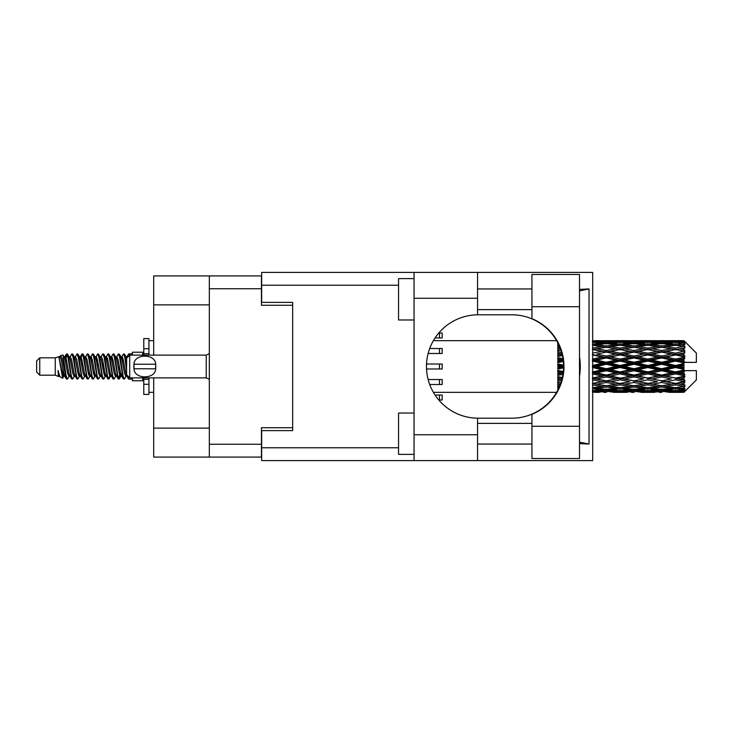 <?xml version="1.0" encoding="UTF-8"?>
<svg xmlns="http://www.w3.org/2000/svg" width="733" height="733" viewBox="0 0 733 733"><rect width="100%" height="100%" fill="white"/><g stroke="black" fill="none" stroke-linecap="round" stroke-linejoin="round"><path stroke-width="1.1" d="M209.326 304.873L153.701 304.873L153.701 275.92L261.443 275.92L261.443 305.285L292.669 305.285L292.669 302.39L292.669 430.61L261.654 430.61L261.654 447.771L398.55 447.771M292.669 430.61L292.669 427.715L261.443 427.715L261.443 457.08L153.701 457.08L153.701 428.127L209.326 428.127M153.701 304.873L153.701 355.129M153.701 377.871L153.701 428.127M209.326 457.08L209.326 275.92M531.938 426.267L531.938 414.319A51.704 51.704 0 0 0 531.938 318.681L531.938 274.472L579.51 274.472L579.51 458.528L531.938 458.528L531.938 426.267L579.51 426.267M531.938 288.949L477.55 288.949M531.938 309.628L477.55 309.628M531.938 423.372L477.55 423.372M531.938 444.051L477.55 444.051M414.063 454.387L398.55 454.387L398.55 413.027L414.063 413.027M414.063 319.973L398.55 319.973L398.55 278.613L414.063 278.613M414.063 434.742L477.55 434.742L477.55 460.599L414.063 460.599L414.063 272.401L477.55 272.401L477.55 298.258L414.063 298.258M477.55 434.742L477.55 418.195A51.704 51.704 0 0 1 426.469 366.5A51.704 51.704 0 0 1 477.55 314.805L477.55 298.258M579.51 289.388L589.03 288.949L589.03 444.051L579.51 442.136M579.51 443.612L589.03 444.051M477.55 460.599L592.685 460.599L592.685 272.401L477.55 272.401M292.669 302.39L261.654 302.39L261.654 272.401L414.063 272.401M414.063 460.599L261.654 460.599L261.654 447.771M477.55 314.805A51.704 51.704 0 0 1 478.173 314.796L511.826 314.796A51.704 51.704 0 0 1 563.521 366.5A51.704 51.704 0 0 1 511.826 418.204L478.173 418.204A51.704 51.704 0 0 1 477.55 418.195M579.51 376.386A64.11 64.11 0 0 0 579.51 356.614M589.03 288.949L579.51 290.864M435.063 395.041L442.191 395.041L442.191 399.998L438.792 399.998M429.703 348.505L442.191 348.505L442.191 353.471L428.145 353.471M426.533 364.017L442.191 364.017L442.191 368.983L426.533 368.983M438.792 333.002L442.191 333.002L442.191 337.959L435.063 337.959M428.145 379.529L442.191 379.529L442.191 384.495L429.703 384.495M39.756 375.186L39.756 357.814L36.65 360.92L36.65 372.08L39.756 375.186L55.259 375.186L58.493 376.524L59.08 375.91L58.613 376.313L59.904 376.313M39.756 357.814L55.259 357.814L55.259 375.186M132.398 377.871L132.398 380.766L142.743 380.766L142.743 377.871M55.259 357.814L58.86 356.714L62.662 378.246L59.932 376.744L57.989 370.412L58.493 376.524M63.175 370.467L62.497 373.5M62.662 378.246L65.072 373.454M60.5 355.642L62.974 354.955L64.751 366.5L64.751 371.329L62.25 358.501L60.5 355.642L59.428 357.09L59.904 356.687L61.196 359.555L63.78 373.445L64.605 375.91L65.494 375.983M115.475 356.687L116.776 356.687L118.389 353.883L119.681 357.576L123.19 378.796L124.564 378.796L126.47 375.571M118.389 353.883L119.397 354.204L120.322 357.576L122.915 375.424L124.207 379.117M121.293 357.429L123.556 353.883L124.848 357.576L126.607 370.055M127.478 375.635L128.724 379.117L132.398 379.117M64.751 371.329L66.685 379.117L67.702 378.796L69.598 375.571M64.751 366.5L66.043 375.424L67.335 379.117M65.072 359.546L66.685 353.883L67.977 357.576L71.495 378.796L72.869 378.796L74.592 375.91M66.685 353.883L67.702 354.204L68.627 357.576L71.211 375.424L72.503 379.117M68.948 356.687L70.24 356.687L71.861 353.883L73.153 357.576L76.663 378.796L78.037 378.796L79.934 375.571M78.404 374.939L78.917 371.677M71.861 353.883L72.869 354.204L73.795 357.576L76.379 375.424L77.671 379.117M78.862 375.983L79.292 373.454M74.115 356.687L75.407 356.687L77.029 353.883L78.321 357.576L81.83 378.796L83.205 378.796L84.927 375.91M77.029 353.883L78.037 354.204L78.962 357.576L81.555 375.424L82.847 379.117M80.575 359.546L82.197 353.883L83.489 357.576L87.007 378.796L88.381 378.796L90.278 375.571M88.739 374.939L89.252 371.677M82.197 353.883L83.205 354.204L84.139 357.576L86.723 375.424L88.015 379.117M89.206 375.983L89.628 373.454M85.285 357.09L87.364 353.883L88.656 357.576L92.175 378.796L93.549 378.796L95.446 375.571M93.916 374.939L94.429 371.677M87.364 353.883L88.381 354.204L89.307 357.576L91.891 375.424L93.183 379.117M94.374 375.983L94.804 373.454M90.278 357.429L92.541 353.883L93.833 357.576L97.342 378.796L98.717 378.796L100.439 375.91M92.541 353.883L93.549 354.204L94.475 357.576L97.058 375.424L98.35 379.117M94.795 356.687L96.096 356.687L97.709 353.883L99.001 357.576L102.51 378.796L103.884 378.796L105.781 375.571M104.251 374.939L104.764 371.677M97.709 353.883L98.717 354.204L99.642 357.576L102.235 375.424L103.527 379.117M104.709 375.983L105.14 373.454M100.787 357.09L102.877 353.883L104.168 357.576L107.687 378.796L109.061 378.796L110.317 373.454M109.419 374.939L109.932 371.677M102.877 353.883L103.884 354.204L104.819 357.576L107.403 375.424L108.695 379.117M105.781 357.429L108.044 353.883L109.336 357.576L112.855 378.796L114.229 378.796L115.951 375.91M108.044 353.883L109.061 354.204L109.987 357.576L112.57 375.424L113.862 379.117M110.958 357.429L113.221 353.883L114.513 357.576L118.022 378.796L119.397 378.796L120.652 373.454M118.709 378.86L120.276 371.677M113.221 353.883L114.229 354.204L115.154 357.576L117.738 375.424L119.03 379.117M65.448 361.323L67.015 354.14M80.951 361.323L81.473 358.061M90.919 359.546L91.35 357.017M91.295 361.323L91.808 358.061M96.087 359.546L96.518 357.017M96.463 361.323L96.976 358.061M106.432 359.546L106.862 357.017M106.807 361.323L107.32 358.061M111.599 359.546L112.03 357.017M111.975 361.323L112.488 358.061M121.944 359.546L122.365 357.017M122.319 361.323L122.832 358.061M123.556 353.883L124.564 354.204L125.499 357.576L126.607 365.08M679.885 366.5L683.944 365.547L683.944 367.453L679.885 366.5L675.56 366.5L633.99 375.635L592.429 383.487L596.754 384.193L606.292 382.507L615.812 384.193L606.292 385.76L592.685 383.533M652.187 366.5L661.707 364.264L671.245 366.5L661.707 368.736L652.187 366.5L647.862 366.5L592.429 378.457L596.754 378.952L606.292 376.954L615.812 378.952L606.292 380.867L596.754 378.952M624.479 366.5L633.99 364.264L643.528 366.5L633.99 368.736L624.479 366.5L620.145 366.5L592.429 372.676L596.754 372.932L606.292 370.742L615.812 372.932L606.292 375.067L596.754 372.932M596.754 366.5L606.292 364.264L615.812 366.5L606.292 368.736L596.754 366.5L592.429 366.5L606.292 363.394L601.967 363.256L592.429 365.483M557.795 390.139L557.795 390.891M558.583 388.554L557.795 388.646L558.079 389.599M559.279 387.015L557.795 386.804L557.795 387.995L558.784 388.124M560.901 382.754L557.795 382.186L557.795 383.744L560.397 384.193L557.795 384.633L557.795 386.025L559.82 385.714M562.33 377.55L557.795 376.579L557.795 378.411L560.397 378.952L557.795 379.483L557.795 381.197L561.606 380.454M563.274 371.604L557.795 370.339L557.795 372.337L560.397 372.932L557.795 373.518L557.795 375.452L562.926 374.306M563.503 365.199L557.795 363.861L557.795 365.886L560.397 366.5L557.795 367.114L557.795 369.139L563.503 367.801M562.926 358.694L557.795 357.548L557.795 359.482L560.397 360.068L557.795 360.663L557.795 362.661L563.274 361.396M561.606 352.546L557.795 351.803L557.795 353.517L560.397 354.048L557.795 354.589L557.795 356.421L562.33 355.45M559.82 347.286L557.795 346.975L557.795 348.367L560.397 348.807L557.795 349.256L557.795 350.814L560.901 350.246M558.784 344.876L557.795 345.005L557.795 346.196L559.279 345.985M558.079 343.401L557.795 344.354L558.583 344.446M557.795 342.1L557.795 342.852M683.944 340.662L684.979 341.688L683.944 340.662L679.885 340.698L683.944 340.662M683.944 341.056L675.56 341.624L666.04 341.111L683.944 341.056L684.979 341.954L683.944 340.781M683.944 341.642L683.944 342.229L679.885 341.917L683.944 341.642L684.979 342.329L683.944 341.157M683.944 342.998L675.56 344.144L666.04 343.108L675.56 342.247L683.944 342.998L684.979 343.64L683.944 342.229M683.944 344.18L683.944 345.197L679.885 344.675L684.979 344.492L683.944 343.227M683.944 346.407L675.56 348.074L666.04 346.581L675.56 345.234L684.979 346.755L683.944 345.197M683.944 348.12L683.944 349.513L679.885 348.807L684.979 348.028L683.944 346.755M683.944 351.089L675.56 353.169L666.04 351.309L675.56 349.559L684.979 351.116L683.944 349.513M683.944 353.224L683.944 354.891L679.885 354.048L684.979 352.738L683.944 351.528M683.944 356.733L683.944 357.237L675.56 359.097L666.04 356.98L675.56 354.946L683.944 356.733L684.979 356.44L683.944 354.891M683.944 359.152L683.944 360.993L679.885 360.068L683.944 359.152L684.979 358.3L683.944 357.237M683.944 362.991L683.944 363.531L675.56 365.483L666.04 363.256L675.56 361.057L683.944 362.991L683.944 362.368L684.952 362.368L683.944 360.993M684.952 362.368L696.35 362.368L696.35 353.059L684.512 341.221M683.944 365.547L683.944 363.531M683.944 369.469L683.944 370.009L675.56 371.943L666.04 369.744L675.56 367.517L683.944 369.469L683.944 367.453M684.512 391.779L696.35 379.941L696.35 370.632L683.944 370.632L683.944 370.009M683.944 372.007L683.944 373.848L679.885 372.932L683.944 372.007L684.952 370.632M683.944 375.763L683.944 376.267L675.56 378.054L666.04 376.02L675.56 373.903L683.944 375.763L684.979 374.7L683.944 373.848M683.944 378.109L683.944 379.776L679.885 378.952L683.944 378.109L684.979 376.56L683.944 376.267M683.944 381.472L675.56 383.441L666.04 381.691L675.56 379.831L683.944 381.472L684.979 380.262L683.944 379.776M683.944 383.487L683.944 384.88L679.885 384.193L683.944 383.487L684.979 381.884L683.944 381.911M683.944 386.245L675.56 387.766L666.04 386.419L675.56 384.926L683.944 386.245L684.979 384.972L683.944 384.88M683.944 387.803L683.944 388.82L679.885 388.325L683.944 387.803L684.979 386.245L683.944 386.593M683.944 389.773L675.56 390.753L666.04 389.892L675.56 388.856L683.944 389.773L684.979 388.508L683.944 388.82M683.944 390.771L683.944 391.358L679.885 391.083L683.944 390.771L684.979 389.36L683.944 390.002M668.643 392.329L675.56 392.347L666.04 391.889L675.56 391.376L683.944 391.843L684.979 390.671L683.944 391.358M683.944 391.843L675.56 392.219M683.944 392.219L679.885 392.302L683.944 392.219L684.979 391.046L683.944 391.944M684.979 391.312L683.944 392.338L684.979 391.312M595.031 392.347L599.356 392.329M613.209 392.329L627.082 392.329M606.292 392.347L603.69 392.347M592.429 391.376L601.967 391.889L592.429 392.219M603.47 391.523L601.967 391.889M596.021 392.118L596.754 392.302M606.292 392.063L606.292 390.872M616.545 392.118L615.812 392.302M620.145 392.347L610.607 391.889L620.145 391.376L629.674 391.889L620.145 392.219M640.926 392.329L654.78 392.329M633.99 392.347L631.397 392.347M606.292 391.679L596.754 391.083L606.292 390.304L615.812 391.083L606.292 391.679M592.429 388.856L601.967 389.892L592.429 390.753M604.762 389.269L601.967 389.892M594.573 390.57L596.754 391.083M606.292 390.304L606.292 388.957M617.992 390.57L615.812 391.083M609.114 391.523L610.607 391.889M620.145 391.376L620.145 390.103M631.177 391.523L629.674 391.889M623.746 392.118L624.479 392.302M633.99 392.063L633.99 390.872M644.261 392.118L643.528 392.302M647.862 392.347L638.324 391.889L647.862 391.376L657.373 391.889L647.862 392.219M675.56 392.347L682.487 392.329M661.707 392.347L659.104 392.347M633.99 391.679L624.479 391.083L633.99 390.304L643.528 391.083L633.99 391.679M620.145 390.753L610.607 389.892L620.145 388.856L629.674 389.892L620.145 390.753M606.292 389.443L596.754 388.325L606.292 387.051L615.812 388.325L606.292 389.443M592.429 384.926L601.967 386.419L592.429 387.766M606.292 387.051L606.292 385.622L601.967 386.419M593.382 387.638L596.754 388.325M619.183 387.638L615.812 388.325M607.822 389.269L610.607 389.892M620.145 388.856L620.145 387.455M632.469 389.269L629.674 389.892M622.29 390.57L624.479 391.083M633.99 390.304L633.99 388.957M645.718 390.57L643.528 391.083M636.812 391.523L638.324 391.889M647.862 391.376L647.862 390.103M658.885 391.523L657.373 391.889M651.454 392.118L652.187 392.302M661.707 392.063L661.707 390.872M671.978 392.118L671.245 392.302M661.707 391.679L652.187 391.083L661.707 390.304L671.245 391.083L661.707 391.679M647.862 390.753L638.324 389.892L647.862 388.856L657.373 389.892L647.862 390.753M633.99 389.443L624.479 388.325L633.99 387.051L643.528 388.325L633.99 389.443M620.145 387.766L610.607 386.419L620.145 384.926L629.674 386.419L620.145 387.766M592.429 379.831L601.967 381.691L592.429 383.441M561.991 378.988L557.795 379.795M562.046 378.759L560.397 378.952M606.292 382.507L606.292 381.087L601.967 381.691M620.145 384.926L620.145 383.487L615.812 384.193L620.145 383.487L624.479 384.193L633.99 382.507L643.528 384.193L633.99 385.76L606.292 381.087L610.607 381.691L620.145 379.831L629.674 381.691L620.145 383.441L610.607 381.691M606.292 385.622L610.607 386.419M633.99 387.051L633.99 385.622L629.674 386.419M621.098 387.638L624.479 388.325M646.9 387.638L643.528 388.325M635.52 389.269L638.324 389.892M647.862 388.856L647.862 387.455M660.176 389.269L657.373 389.892M650.006 390.57L652.187 391.083M661.707 390.304L661.707 388.957M673.425 390.57L671.245 391.083M664.538 391.523L666.04 391.889M675.56 391.376L675.56 390.103M679.152 392.118L679.885 392.302M661.707 389.443L652.187 388.325L661.707 387.051L671.245 388.325L661.707 389.443M647.862 387.766L638.324 386.419L647.862 384.926L657.373 386.419L647.862 387.766M592.429 373.903L601.967 376.02L592.429 378.054M563.109 373.024L557.795 374.169M563.146 372.758L560.397 372.932M606.292 376.954L606.292 375.635L601.967 376.02M606.292 380.867L592.429 378.457M620.145 379.831L620.145 378.457L615.812 378.952M620.145 383.441L629.674 381.691M633.99 382.507L633.99 381.087L638.324 381.691L647.862 379.831L657.373 381.691L647.862 383.441L638.324 381.691M647.862 384.926L647.862 383.487L643.528 384.193L647.862 383.487L652.187 384.193L661.707 382.507L671.245 384.193L661.707 385.76L620.145 378.457L624.479 378.952L633.99 376.954L643.528 378.952L633.99 380.867L624.479 378.952M633.99 385.622L638.324 386.419M661.707 387.051L661.707 385.622L657.373 386.419M648.815 387.638L652.187 388.325M674.607 387.638L671.245 388.325M663.237 389.269L666.04 389.892M675.56 388.856L675.56 387.455M677.704 390.57L679.885 391.083M620.145 378.054L610.607 376.02L620.145 373.903L629.674 376.02L620.145 378.457L606.292 375.635L610.607 376.02M592.429 367.517L601.967 369.744L592.429 371.943M563.521 366.775L557.795 368.058M563.521 366.5L560.397 366.5M606.292 370.742L606.292 369.606L601.967 369.744M606.292 375.067L606.292 375.635L592.429 372.676M620.145 373.903L620.145 372.676L615.812 372.932M633.99 376.954L633.99 375.635L629.674 376.02M633.99 380.867L643.528 378.952M647.862 379.831L647.862 378.457L652.187 378.952L661.707 376.954L671.245 378.952L661.707 380.867L652.187 378.952M647.862 383.441L657.373 381.691M661.707 382.507L661.707 381.087L666.04 381.691M675.56 384.926L675.56 383.487L672.106 384.046L675.56 383.487L679.885 384.193L633.99 375.635L638.324 376.02L647.862 373.903L657.373 376.02L647.862 378.054L638.324 376.02M661.707 385.622L666.04 386.419M676.522 387.638L679.885 388.325M633.99 375.067L624.479 372.932L633.99 370.742L643.528 372.932L633.99 375.067L633.99 375.635L620.145 372.676L624.479 372.932M620.145 371.943L610.607 369.744L620.145 367.517L629.674 369.744L620.145 371.943L620.145 372.676L606.292 369.606L610.607 369.744M592.429 361.057L601.967 363.256M563.191 360.663L557.795 361.855M563.146 360.242L560.397 360.068M606.292 364.264L606.292 363.394L610.607 363.256L620.145 361.057L629.674 363.256L620.145 365.483L610.607 363.256M606.292 368.736L606.292 369.606L592.429 366.5M620.145 367.517L620.145 366.5L615.812 366.5M633.99 370.742L633.99 369.606L629.674 369.744M647.862 373.903L647.862 372.676L643.528 372.932M647.862 378.054L661.707 375.635L657.373 376.02M661.707 376.954L661.707 375.635L666.04 376.02M661.707 380.867L671.245 378.952M675.56 379.831L675.56 378.457L679.885 378.952M675.56 383.441L684.979 381.884M661.707 375.067L652.187 372.932L661.707 370.742L671.245 372.932L661.707 375.067L661.707 375.635L647.862 372.676L652.187 372.932M647.862 371.943L638.324 369.744L647.862 367.517L657.373 369.744L647.862 371.943L647.862 372.676L633.99 369.606L638.324 369.744M606.292 362.258L596.754 360.068L606.292 357.933L615.812 360.068L606.292 362.258L606.292 363.394L592.429 360.324L596.754 360.068M592.429 354.946L601.967 356.98L592.429 359.097M562.238 355.038L557.795 355.936M562.046 354.241L560.397 354.048M606.292 357.933L606.292 357.365L592.429 360.324M606.292 356.046L596.754 354.048L606.292 352.133L615.812 354.048L606.292 356.046L606.292 357.365L601.967 356.98M620.145 361.057L620.145 360.324L606.292 363.394L620.145 366.5L620.145 365.483M620.145 359.097L610.607 356.98L620.145 354.946L629.674 356.98L620.145 359.097L620.145 360.324L615.812 360.068M633.99 364.264L633.99 363.394L620.145 366.5L633.99 369.606L633.99 368.736M633.99 362.258L624.479 360.068L633.99 357.933L643.528 360.068L633.99 362.258L633.99 363.394L629.674 363.256M647.862 367.517L647.862 366.5L643.528 366.5M661.707 370.742L661.707 369.606L657.373 369.744M675.56 373.903L675.56 372.676L661.707 375.635L675.56 378.054M675.56 371.943L675.56 372.676L671.245 372.932M684.979 376.56L675.56 378.457L684.979 380.262M647.862 365.483L638.324 363.256L647.862 361.057L657.373 363.256L647.862 365.483L647.862 366.5L633.99 363.394L638.324 363.256M592.429 349.559L601.967 351.309L592.429 353.169M560.873 350.154L557.795 350.686M606.292 352.133L596.754 354.048M606.292 350.493L596.754 348.807L606.292 347.24L615.812 348.807L606.292 350.493L606.292 351.913L601.967 351.309M620.145 354.946L606.292 357.365L610.607 356.98M620.145 353.169L610.607 351.309L620.145 349.559L629.674 351.309L620.145 353.169L620.145 354.543L615.812 354.048M633.99 357.933L633.99 357.365L620.145 360.324L624.479 360.068M633.99 356.046L624.479 354.048L633.99 352.133L643.528 354.048L633.99 356.046L633.99 357.365L629.674 356.98M647.862 361.057L647.862 360.324L633.99 363.394L592.429 354.543M647.862 359.097L638.324 356.98L647.862 354.946L657.373 356.98L647.862 359.097L647.862 360.324L643.528 360.068M661.707 364.264L661.707 363.394L647.862 366.5L661.707 369.606L666.04 369.744M661.707 362.258L652.187 360.068L661.707 357.933L671.245 360.068L661.707 362.258L661.707 363.394L657.373 363.256M661.707 368.736L661.707 369.606L675.56 372.676L679.885 372.932M675.56 367.517L675.56 366.5L671.245 366.5M684.814 370.632L675.56 372.676L684.979 374.7M592.429 345.234L601.967 346.581L592.429 348.074M620.145 349.559L606.292 351.913L592.429 349.513L596.754 348.807L592.685 349.467M606.292 345.949L596.754 344.675L606.292 343.557L615.812 344.675L606.292 345.949L606.292 347.378L601.967 346.581M633.99 352.133L615.812 348.807L620.145 349.513L633.99 347.24L643.528 348.807L633.99 350.493L624.479 348.807L620.145 349.513L620.145 348.074L610.607 346.581L620.145 345.234L629.674 346.581L620.145 348.074M633.99 350.493L633.99 351.913L620.145 354.543L606.292 351.913L610.607 351.309M647.862 349.559L657.373 351.309L647.862 353.169L638.324 351.309L647.862 349.513L633.99 351.913L629.674 351.309M647.862 354.946L633.99 357.365L620.145 354.543L624.479 354.048M647.862 353.169L647.862 354.543L643.528 354.048M661.707 357.933L661.707 357.365L647.862 360.324L633.99 357.365L638.324 356.98M661.707 356.046L652.187 354.048L661.707 352.133L671.245 354.048L661.707 356.046L661.707 357.365L657.373 356.98M675.56 361.057L675.56 360.324L661.707 363.394L647.862 360.324L652.187 360.068M675.56 359.097L675.56 360.324L671.245 360.068M675.56 365.483L675.56 366.5L661.707 363.394L666.04 363.256M683.944 364.613L675.56 366.5L683.944 368.387M592.429 342.247L601.967 343.108L592.429 344.144M604.762 343.731L601.967 343.108M593.382 345.362L596.754 344.675M619.183 345.362L615.812 344.675M606.292 347.378L610.607 346.581M633.99 345.949L624.479 344.675L633.99 343.557L643.528 344.675L633.99 345.949L633.99 347.378L629.674 346.581M661.707 352.133L643.528 348.807L647.862 349.513L661.707 347.24L671.245 348.807L661.707 350.493L652.187 348.807L647.862 349.513L647.862 348.074L638.324 346.581L647.862 345.234L657.373 346.581L647.862 348.074M661.707 350.493L661.707 351.913L647.862 354.543L633.99 351.913L638.324 351.309M675.56 349.559L661.707 351.913L657.373 351.309M675.56 354.946L661.707 357.365L647.862 354.543L652.187 354.048M675.56 353.169L675.56 354.543L671.245 354.048M684.979 358.3L675.56 360.324L661.707 357.365L666.04 356.98M684.814 362.368L675.56 360.324L679.885 360.068M620.145 344.144L610.607 343.108L620.145 342.247L629.674 343.108L620.145 344.144L620.145 345.545M606.292 342.696L596.754 341.917L606.292 341.321L615.812 341.917L606.292 342.696L606.292 344.043M592.429 340.781L601.967 341.111L592.429 341.624M603.47 341.477L601.967 341.111M594.573 342.43L596.754 341.917M617.992 342.43L615.812 341.917M607.822 343.731L610.607 343.108M632.469 343.731L629.674 343.108M621.098 345.362L624.479 344.675M646.9 345.362L643.528 344.675M633.99 347.378L638.324 346.581M661.707 345.949L652.187 344.675L661.707 343.557L671.245 344.675L661.707 345.949L661.707 347.378L657.373 346.581M684.979 351.116L671.245 348.807L675.56 349.513L679.024 348.954L675.56 349.513L675.56 348.074M684.979 352.738L675.56 354.543L661.707 351.913L666.04 351.309M684.979 356.44L675.56 354.543L679.885 354.048M647.862 344.144L638.324 343.108L647.862 342.247L657.373 343.108L647.862 344.144L647.862 345.545M633.99 342.696L624.479 341.917L633.99 341.321L643.528 341.917L633.99 342.696L633.99 344.043M620.145 341.624L610.607 341.111L629.674 341.111L620.145 341.624L620.145 342.897M606.292 340.937L596.754 340.698L615.812 340.698L606.292 340.937L606.292 342.128M606.292 340.653L608.894 340.653M599.356 340.671L595.031 340.653M596.021 340.882L596.754 340.698M616.545 340.882L615.812 340.698M609.114 341.477L610.607 341.111M631.177 341.477L629.674 341.111M622.29 342.43L624.479 341.917M645.718 342.43L643.528 341.917M635.52 343.731L638.324 343.108M660.176 343.731L657.373 343.108M648.815 345.362L652.187 344.675M674.607 345.362L671.245 344.675M661.707 347.378L666.04 346.581M661.707 342.696L652.187 341.917L661.707 341.321L671.245 341.917L661.707 342.696L661.707 344.043M647.862 341.624L638.324 341.111L657.373 341.111L647.862 341.624L647.862 342.897M633.99 340.937L624.479 340.698L643.528 340.698L633.99 340.937L633.99 342.128M633.99 340.653L636.592 340.653M627.082 340.671L613.209 340.671M623.746 340.882L624.479 340.698M644.261 340.882L643.528 340.698M636.812 341.477L638.324 341.111M658.885 341.477L657.373 341.111M650.006 342.43L652.187 341.917M673.425 342.43L671.245 341.917M663.237 343.731L666.04 343.108M675.56 344.144L675.56 345.545M676.522 345.362L679.885 344.675M661.707 340.937L652.187 340.698L671.245 340.698L661.707 340.937L661.707 342.128M661.707 340.653L664.309 340.653M654.78 340.671L640.926 340.671M651.454 340.882L652.187 340.698M671.978 340.882L671.245 340.698M664.538 341.477L666.04 341.111M675.56 341.624L675.56 342.897M677.704 342.43L679.885 341.917M682.487 340.671L668.643 340.671M679.152 340.882L679.885 340.698M126.644 357.09L128.724 353.883L129.521 355.313M132.398 355.129L132.398 352.234L142.743 352.234L142.743 355.129M57.989 375.635L58.613 376.313M63.524 356.815L64.247 357.09L65.072 359.555L67.656 373.445L68.948 376.313L69.415 375.91M72.869 354.204L75.407 359.555L78 373.445L79.292 376.313L79.76 375.91M81.876 366.5L82.517 362.743M83.205 354.204L85.752 359.555L88.336 373.445L89.628 376.313L90.919 376.313M93.549 354.204L96.096 359.555L98.68 373.445L99.972 376.313L101.264 376.313M102.556 366.5L103.197 362.743M103.884 354.204L106.432 359.555L109.015 373.445L110.307 376.313L110.958 375.571M114.229 354.204L116.776 359.555L119.36 373.445L120.652 376.313L121.944 373.454M124.564 354.204L126.727 358.116M57.989 370.412L59.932 376.744M64.422 357.429L65.072 356.687L66.364 359.555L68.948 373.445L71.495 378.796M75.407 356.687L76.708 359.555L79.292 373.445L81.83 378.796M84.46 356.687L85.752 356.687L87.044 359.555L89.628 373.445L92.175 378.796M96.096 356.687L97.388 359.555L99.972 373.445L102.51 378.796M103.197 370.257L103.848 366.5M105.964 357.09L106.432 356.687L107.724 359.555L110.307 373.445L112.855 378.796M116.776 356.687L118.068 359.555L120.652 373.445L123.19 378.796M125.819 356.687L127.643 357.191M58.86 356.714L62.488 373.445L63.78 376.313L64.247 375.91M67.702 354.204L70.24 359.555L72.824 373.445L74.115 376.313L75.407 376.313M79.292 359.546L80.584 356.687L79.292 356.687L80.584 359.555L83.168 373.445L84.46 376.313L85.752 376.313M88.381 354.204L90.919 359.555L93.503 373.445L94.795 376.313L95.272 375.91M97.388 366.5L98.03 362.743M98.717 354.204L101.264 359.555L103.848 373.445L105.14 376.313L105.607 375.91M109.061 354.204L111.599 359.555L114.183 373.445L115.475 376.313L116.776 376.313M121.476 357.09L121.944 356.687L120.652 356.687L121.944 359.555L124.528 373.445L125.819 376.313L126.287 375.91M70.24 356.687L71.532 359.555L74.115 373.445L76.663 378.796M80.584 356.687L81.876 359.555L84.46 373.445L87.007 378.796M90.452 357.09L90.919 356.687L92.211 359.555L94.795 373.445L97.342 378.796M99.972 356.687L101.264 356.687L102.556 359.555L105.14 373.445L107.687 378.796M110.307 356.687L111.599 356.687L112.891 359.555L115.475 373.445L118.022 378.796M118.709 370.257L119.36 366.5M121.944 356.687L123.236 359.555L125.819 373.445L128.367 378.796M557.795 343.374L557.795 344.757M557.795 346.975L557.795 348.413M557.795 351.803L557.795 353.517M561.991 354.012L557.795 353.205M557.795 357.548L557.795 359.482M563.109 359.976L557.795 358.831M557.795 363.861L557.795 365.886M563.521 366.225L557.795 364.942M557.795 370.339L557.795 372.337M563.191 372.337L557.795 371.145M557.795 376.579L557.795 378.411M562.238 377.962L557.795 377.064M557.795 382.186L557.795 383.744M560.873 382.846L557.795 382.314M557.795 386.804L557.795 387.995M148.946 355.129L148.946 348.706L143.778 348.706L143.778 338.582L148.946 338.582L148.946 353.682L143.778 353.682L143.778 355.129M143.778 377.871L143.778 394.418L148.946 394.418L148.946 384.294L143.778 384.294M143.778 379.318L148.946 379.318L148.946 384.294L148.946 377.871M143.778 348.706L143.778 353.682M129.714 355.129L126.607 358.226L126.607 374.774L129.714 377.871L129.714 355.129L206.23 355.129L209.326 353.727M133.873 365.455L133.983 364.228C134.084 353.48 155.579 353.453 155.671 364.228L155.735 364.832M133.846 366.5L133.983 368.772L133.983 364.228L155.671 364.228L155.671 368.772C155.588 379.529 134.066 379.538 133.983 368.772L155.671 368.772L155.808 366.5M209.326 444.262L261.443 444.262M261.443 288.738L209.326 288.738M398.55 285.229L261.654 285.229M531.938 306.733L579.51 306.733M439.498 395.041L439.498 399.998M439.498 348.505L439.498 353.471M439.498 364.017L439.498 368.983M439.498 333.002L439.498 337.959M439.498 379.529L439.498 384.495M209.326 379.273L206.23 377.871L206.23 355.129M433.395 392.347L556.594 392.347M433.395 340.653L556.594 340.653M617.534 392.347L622.748 392.347M645.26 392.347L650.464 392.347M672.967 392.347L678.162 392.347M617.534 340.653L622.748 340.653M645.26 340.653L650.464 340.653M672.967 340.653L678.162 340.653M128.724 353.883L132.398 353.883M62.974 354.955L64.247 357.09M109.061 378.796L110.784 375.91M119.397 378.796L121.119 375.91M63.78 356.687L65.072 356.687M68.948 376.313L70.24 376.313M79.292 376.313L80.584 376.313M105.14 356.687L106.432 356.687M110.307 376.313L111.599 376.313M120.652 376.313L121.944 376.313M64.605 357.09L66.327 354.204M78.037 354.204L79.76 357.09M119.397 354.204L121.119 357.09M58.613 356.687L59.904 356.687M63.78 376.313L65.072 376.313M89.628 356.687L90.919 356.687M94.795 376.313L96.096 376.313M105.14 376.313L106.432 376.313M125.819 376.313L127.111 376.313M64.605 375.91L66.327 378.796M80.108 357.09L81.83 354.204M148.946 392.347L153.701 392.347M148.946 340.653L153.701 340.653M206.23 377.871L129.714 377.871"/></g></svg>
